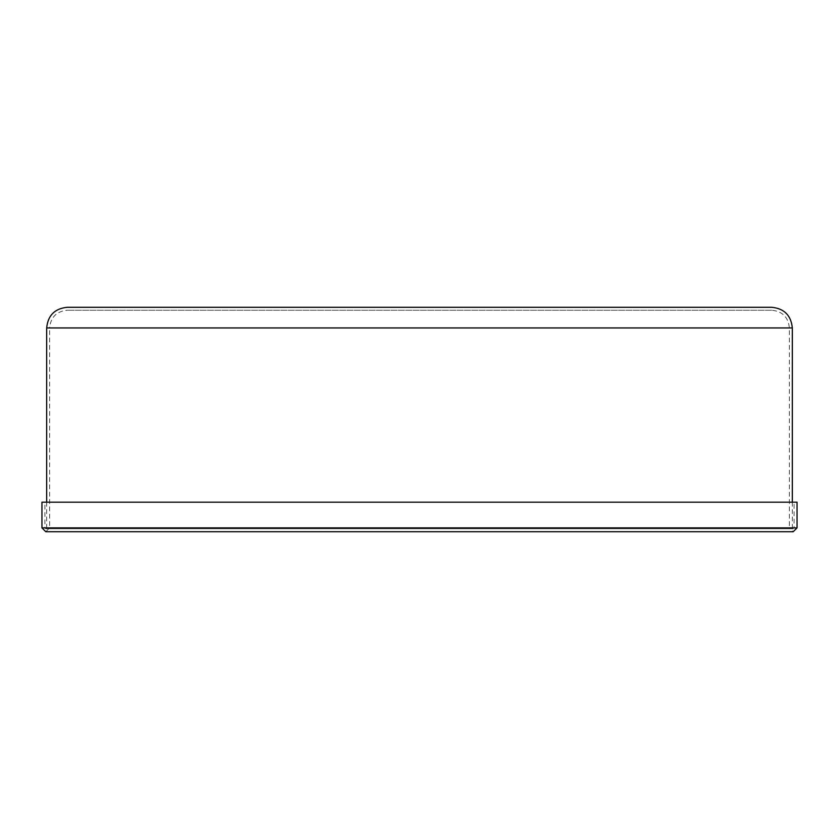 <?xml version="1.0" encoding="UTF-8"?>
<svg xmlns="http://www.w3.org/2000/svg" width="839" height="839" viewBox="0 0 839 839"><rect width="100%" height="100%" fill="white"/><g stroke="black" fill="none" stroke-linecap="round" stroke-linejoin="round"><path stroke-width="0.63" stroke-dasharray="4.2 3.15" d="M67.351 307.284L771.649 307.284M792.32 502.183L792.32 527.878L44.907 527.878L794.093 527.878L794.093 502.183L44.907 502.183L794.093 502.183M771.649 310.241L67.351 310.241L771.649 310.241C782.42 311.29 788.324 317.194 789.373 327.955L789.373 527.878L49.627 527.878L789.373 527.878L793.212 531.716L45.788 531.716L49.627 527.878L49.627 327.955L789.373 327.955L49.627 327.955C50.676 317.194 56.58 311.29 67.351 310.241M41.95 502.183L797.05 502.183M46.68 327.955L792.32 327.955M41.95 527.878L797.05 527.878M46.68 502.183L46.68 527.878L45.788 528.759L793.212 528.759L45.788 528.759L44.907 527.878L44.907 502.183"/><path stroke-width="1.26" d="M792.32 502.183L792.32 327.955C791.104 315.401 784.213 308.511 771.649 307.284L67.351 307.284C54.787 308.511 47.896 315.401 46.68 327.955L46.68 502.183M797.05 527.878L793.212 531.716L45.788 531.716L41.95 527.878L797.05 527.878L797.05 502.183L41.95 502.183L41.95 527.878M792.32 327.955L46.68 327.955"/></g></svg>
